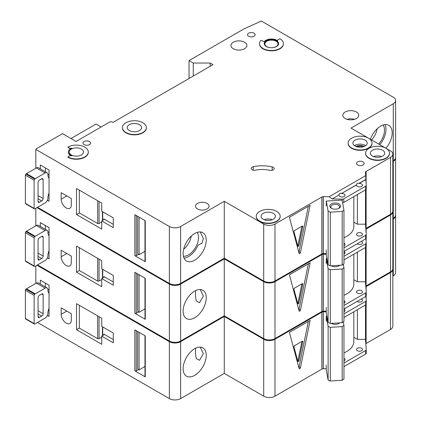 <?xml version="1.0" encoding="UTF-8"?>
<svg xmlns="http://www.w3.org/2000/svg" width="421" height="421" viewBox="0 0 421 421"><rect width="100%" height="100%" fill="white"/><g stroke="black" fill="none" stroke-linecap="round" stroke-linejoin="round"><path stroke-width="0.63" d="M331.385 208.279L331.385 208.279A5.378 3.105 180 0 1 331.385 203.885A5.378 3.105 180 0 1 338.994 203.885A5.378 3.105 180 0 1 338.994 208.279A5.378 3.105 180 0 1 331.385 208.279M338.605 208.484A4.384 2.531 0 0 0 339.573 206.895A4.384 2.531 0 0 0 338.289 205.106A4.384 2.531 0 0 0 333.511 204.559A4.384 2.531 0 0 0 330.806 206.895A4.384 2.531 0 0 0 331.774 208.484M328.117 211.147L330.311 212.168L342.194 211.431L342.194 265.114L343.962 263.846L343.962 210.168L342.094 200.101L326.249 201.085L328.117 211.147L328.117 264.83L330.311 265.851L342.194 265.114M342.194 211.431L343.962 210.168M343.962 237.691A23.908 13.804 0 0 0 353.829 226.519L353.829 196.612M326.249 249.885L326.249 254.763L328.117 264.83M326.249 201.085L326.249 205.964M330.311 212.168L330.311 265.851M184.024 258.152A16.335 9.43 120 0 0 188.482 256.615A16.335 9.43 120 0 0 198.096 245.122L202.064 243.075L203.343 238.533L200.254 231.95M183.403 256.247A14.24 8.22 120 0 0 188.482 254.9A14.24 8.22 120 0 0 197.217 244.017A14.24 8.22 120 0 0 197.175 232.387M183.645 249.279A14.24 8.22 120 0 0 191.266 236.086M49.052 193.155A7.967 4.599 120 0 0 47.926 197.707L47.926 198.033A3.984 2.3 120 0 1 45.11 202.911L35.248 208.605A3.984 2.3 120 0 1 34.685 208.869A0.995 0.574 120 0 1 34.327 208.853A0.995 0.574 120 0 1 34.122 208.395L34.122 180.188L25.386 175.147A0.995 0.574 -60 0 1 25.949 174.026A3.984 2.3 -60 0 1 26.512 173.631L36.374 167.937A3.984 2.3 -60 0 1 38.369 167.742L47.099 172.784A3.984 2.3 120 0 0 45.11 172.984L35.248 178.678A3.984 2.3 120 0 0 34.685 179.067A0.995 0.574 120 0 0 34.122 180.188M34.327 208.853L25.592 203.806A0.995 0.574 -60 0 1 25.386 203.354L25.386 175.147M45.389 167.942L45.389 171.794M47.099 172.784A3.984 2.3 120 0 1 47.926 174.61L47.926 174.936A7.967 4.599 120 0 0 49.052 178.188M38.064 201.448L39.474 202.264A1.994 1.152 120 0 1 38.479 202.359A1.994 1.152 120 0 1 38.064 201.448L38.064 182.577A1.994 1.152 120 0 1 39.474 180.141L41.726 178.836L43.137 179.651A1.994 1.152 120 0 0 42.726 178.741A1.994 1.152 120 0 0 41.726 178.836M43.137 179.651L43.137 198.523A1.994 1.152 120 0 1 41.726 200.959L39.474 202.264M49.052 195.428L48.341 195.018M47.91 174.241L49.052 174.904M378.653 144.04A14.24 8.22 120 0 0 383.131 125.032M371.606 139.972A14.24 8.22 120 0 0 377.216 128.726M379.758 144.682A16.335 9.43 120 0 0 385.094 124.616M84.095 144.619A3.784 2.184 180 0 1 82.99 143.072A3.784 2.184 180 0 1 85.326 141.051A3.784 2.184 180 0 1 89.447 141.524A3.784 2.184 180 0 1 90.557 143.072A3.784 2.184 180 0 1 88.221 145.092A3.784 2.184 180 0 1 84.095 144.619M248.637 36.28A3.784 2.184 180 0 1 247.527 34.738A3.784 2.184 180 0 1 249.864 32.717A3.784 2.184 180 0 1 253.989 33.191A3.784 2.184 180 0 1 255.1 34.738A3.784 2.184 180 0 1 252.763 36.753A3.784 2.184 180 0 1 248.637 36.28M66.239 207.958A7.173 4.142 -120 0 0 69.828 208.311A7.173 4.142 -120 0 0 71.312 205.027L71.312 198.523L61.166 192.665L61.166 199.17A7.173 4.142 -120 0 0 66.239 207.958M363.223 146.792A5.078 2.931 0 0 0 356.913 146.792M273.213 167.3A3.189 1.842 180 0 1 274.145 168.6A3.189 1.842 180 0 1 269.766 170.31A19.924 11.504 180 0 0 255.489 170.163A3.189 1.842 180 0 1 251.211 168.437A3.189 1.842 180 0 1 253.305 166.705A26.297 15.182 180 0 1 272.155 166.895A3.189 1.842 180 0 1 273.213 167.3M125.937 132.499A11.951 6.899 0 0 0 138.962 133.994A11.951 6.899 0 0 0 146.34 127.621A11.951 6.899 0 0 0 142.84 122.737A11.951 6.899 0 0 0 129.815 121.243A11.951 6.899 0 0 0 122.432 127.621A11.951 6.899 0 0 0 125.937 132.499M146.34 127.779A11.951 6.899 180 0 1 146.34 127.942A11.951 6.899 180 0 1 138.962 134.32A11.951 6.899 180 0 1 125.937 132.826A11.951 6.899 180 0 1 122.432 127.942A11.951 6.899 180 0 1 122.437 127.779M139.462 124.69A7.173 4.142 0 0 0 131.641 123.795A7.173 4.142 0 0 0 127.216 127.621A7.173 4.142 0 0 0 129.315 130.547A7.173 4.142 0 0 0 137.13 131.447A7.173 4.142 0 0 0 141.561 127.621A7.173 4.142 0 0 0 139.462 124.69M67.897 147.139L69.444 148.034A1.994 1.152 180 0 0 71.954 148.181A7.967 4.599 180 0 0 68.381 152.018A7.967 4.599 180 0 0 71.954 155.854A1.994 1.152 180 0 0 69.444 156.002L67.897 156.896A11.951 6.899 0 0 0 80.921 158.396A11.951 6.899 0 0 0 88.299 152.018A11.951 6.899 0 0 0 84.8 147.139A11.951 6.899 0 0 0 67.897 147.139L69.444 148.36A1.994 1.152 0 0 0 70.833 148.697M81.421 149.092A7.173 4.142 0 0 0 73.601 148.192A7.173 4.142 0 0 0 69.176 152.018A7.173 4.142 0 0 0 71.275 154.949A7.173 4.142 0 0 0 79.09 155.844A7.173 4.142 0 0 0 83.521 152.018A7.173 4.142 0 0 0 81.421 149.092M351.614 147.95A11.951 6.899 0 0 0 364.644 149.45A11.951 6.899 0 0 0 372.022 143.072A11.951 6.899 0 0 0 368.522 138.193A11.951 6.899 0 0 0 355.492 136.693A11.951 6.899 0 0 0 348.114 143.072A11.951 6.899 0 0 0 351.614 147.95M372.017 143.235A11.951 6.899 180 0 1 372.022 143.398A11.951 6.899 180 0 1 364.644 149.771A11.951 6.899 180 0 1 351.614 148.276A11.951 6.899 180 0 1 348.114 143.398A11.951 6.899 180 0 1 348.12 143.235M365.139 140.146A7.173 4.142 0 0 0 357.324 139.246A7.173 4.142 0 0 0 352.898 143.072A7.173 4.142 0 0 0 354.998 145.998A7.173 4.142 0 0 0 362.813 146.897A7.173 4.142 0 0 0 367.238 143.072A7.173 4.142 0 0 0 365.139 140.146M382.61 150.229A7.173 4.142 0 0 0 374.79 149.334A7.173 4.142 0 0 0 370.364 153.155A7.173 4.142 0 0 0 372.464 156.086A7.173 4.142 0 0 0 380.284 156.98A7.173 4.142 0 0 0 384.71 153.155A7.173 4.142 0 0 0 382.61 150.229M385.989 148.276A11.951 6.899 0 0 0 372.964 146.782A11.951 6.899 0 0 0 365.586 153.155A11.951 6.899 0 0 0 369.085 158.038A11.951 6.899 0 0 0 382.11 159.533A11.951 6.899 0 0 0 389.488 153.155A11.951 6.899 0 0 0 385.989 148.276L368.528 138.199M389.488 153.318A11.951 6.899 180 0 1 389.488 153.481A11.951 6.899 180 0 1 382.11 159.859A11.951 6.899 180 0 1 369.085 158.364A11.951 6.899 180 0 1 365.586 153.481A11.951 6.899 180 0 1 365.586 153.318M273.292 213.342A7.173 4.142 0 0 0 265.472 212.447A7.173 4.142 0 0 0 261.046 216.273A7.173 4.142 0 0 0 263.146 219.199A7.173 4.142 0 0 0 270.961 220.099A7.173 4.142 0 0 0 275.392 216.273A7.173 4.142 0 0 0 273.292 213.342M259.768 221.151A11.951 6.899 0 0 0 272.792 222.646A11.951 6.899 0 0 0 280.17 216.273A11.951 6.899 0 0 0 276.671 211.389A11.951 6.899 0 0 0 263.646 209.895A11.951 6.899 0 0 0 256.263 216.273A11.951 6.899 0 0 0 259.768 221.151M280.17 216.436A11.951 6.899 180 0 1 280.17 216.599A11.951 6.899 180 0 1 272.792 222.972A11.951 6.899 180 0 1 259.768 221.478A11.951 6.899 180 0 1 256.263 216.599A11.951 6.899 180 0 1 256.268 216.436M276.108 41.242A6.573 3.794 0 0 0 268.94 40.421A6.573 3.794 0 0 0 264.883 43.926A6.573 3.794 0 0 0 266.809 46.61A6.573 3.794 0 0 0 273.976 47.436A6.573 3.794 0 0 0 278.034 43.926A6.573 3.794 0 0 0 276.108 41.242M264.293 43.763A7.173 4.142 180 0 1 268.845 40.069A7.173 4.142 180 0 1 276.529 41A7.173 4.142 180 0 1 278.623 43.763M276.529 40.674A7.173 4.142 0 0 0 268.714 39.774A7.173 4.142 0 0 0 264.288 43.6A7.173 4.142 0 0 0 266.388 46.531A7.173 4.142 0 0 0 274.203 47.426A7.173 4.142 0 0 0 278.628 43.6A7.173 4.142 0 0 0 276.529 40.674M283.412 43.6A11.951 6.899 0 0 1 271.461 50.504A11.951 6.899 0 0 1 259.504 43.6A11.951 6.899 0 0 1 260.641 40.669A0.795 0.458 180 0 1 261.925 40.537L264.12 41.805A7.967 4.599 180 0 1 277.092 40.348A7.967 4.599 180 0 1 277.581 40.658A0.795 0.458 180 0 1 277.397 40.363A0.795 0.458 180 0 1 277.634 40.037L279.912 38.721A11.951 6.899 0 0 1 283.412 43.6L283.412 43.926A11.951 6.899 180 0 1 271.461 50.83A11.951 6.899 180 0 1 259.504 43.926A11.951 6.899 180 0 1 259.51 43.763M370.385 139.267A16.335 9.43 -60 0 1 380.637 126.153A16.335 9.43 -60 0 1 388.804 125.347A16.335 9.43 -60 0 1 385.957 148.26M194.681 233.513A16.335 9.43 -60 0 1 202.848 232.708A16.335 9.43 -60 0 1 205.353 245.796A16.335 9.43 -60 0 1 194.681 260.194A16.335 9.43 -60 0 1 186.514 260.999A16.335 9.43 -60 0 1 184.009 247.911A16.335 9.43 -60 0 1 194.681 233.513M244.554 42.221A7.967 4.599 0 0 0 235.865 41.221A7.967 4.599 0 0 0 230.95 45.473A7.967 4.599 0 0 0 233.281 48.725A7.967 4.599 0 0 0 241.964 49.725A7.967 4.599 0 0 0 246.885 45.473A7.967 4.599 0 0 0 244.554 42.221M356.408 112.002A7.967 4.599 0 0 0 347.72 111.007A7.967 4.599 0 0 0 342.799 115.254A7.967 4.599 0 0 0 345.136 118.511A7.967 4.599 0 0 0 353.819 119.506A7.967 4.599 0 0 0 358.739 115.254A7.967 4.599 0 0 0 356.408 112.002M207.079 203.422A6.773 3.91 0 0 0 199.696 202.575A6.773 3.91 0 0 0 195.518 206.185A6.773 3.91 0 0 0 197.502 208.953A6.773 3.91 0 0 0 204.88 209.8A6.773 3.91 0 0 0 209.063 206.185A6.773 3.91 0 0 0 207.079 203.422M363.028 161.859A3.784 2.184 0 0 0 358.902 161.385A3.784 2.184 0 0 0 356.566 163.406A3.784 2.184 0 0 0 357.671 164.953A3.784 2.184 0 0 0 361.797 165.427A3.784 2.184 0 0 0 364.133 163.406A3.784 2.184 0 0 0 363.028 161.859M332.337 198.933L339.079 194.881L332.337 198.933L342.289 199.17A1.994 1.152 0 0 0 343.783 198.833L365.649 186.208A1.994 1.152 0 0 0 366.233 185.398A1.994 1.152 0 0 0 366.233 185.351L365.823 179.441L359.081 183.33C357.682 182.856 356.84 183.345 356.545 184.798L356.545 184.956A2.989 1.726 0 0 0 356.519 185.203A2.989 1.726 0 0 0 357.392 186.424A2.989 1.726 0 0 0 360.65 186.798A2.989 1.726 0 0 0 362.492 185.203A2.989 1.726 0 0 0 361.618 183.982A2.989 1.726 0 0 0 359.081 183.493L365.823 179.604M356.545 184.798L341.615 193.418C340.215 192.944 339.368 193.434 339.079 194.881M341.615 193.418L356.545 184.956M339.079 195.044A2.989 1.726 0 0 0 339.047 195.286A2.989 1.726 0 0 0 339.926 196.507A2.989 1.726 0 0 0 343.178 196.881A2.989 1.726 0 0 0 345.025 195.286A2.989 1.726 0 0 0 344.152 194.065A2.989 1.726 0 0 0 341.615 193.581M343.962 245.732A2.989 1.726 0 0 0 345.025 244.412A2.989 1.726 0 0 0 344.152 243.196A2.989 1.726 0 0 0 343.962 243.096M361.618 233.108A2.989 1.726 0 0 0 358.36 232.734A2.989 1.726 0 0 0 356.519 234.329A2.989 1.726 0 0 0 357.392 235.55A2.989 1.726 0 0 0 360.65 235.923A2.989 1.726 0 0 0 362.492 234.329A2.989 1.726 0 0 0 361.618 233.108M88.299 152.181A11.951 6.899 180 0 1 88.299 152.344A11.951 6.899 180 0 1 80.921 158.722A11.951 6.899 180 0 1 67.897 157.222L67.897 156.896M68.381 152.181A7.967 4.599 0 0 0 68.381 152.344A7.967 4.599 0 0 0 70.833 155.665M368.512 138.188L351.051 128.105L393.277 103.729A7.967 4.599 0 0 0 395.614 100.472A7.967 4.599 0 0 0 393.277 97.219L261.346 21.05L243.991 28.881L189.045 60.598L193.276 63.039L210.179 63.039L212.994 64.666L112.975 122.411L112.412 122.09A1.994 1.152 0 0 0 109.592 122.09L76.064 141.445L62.54 133.636L36.474 148.687L35.822 149.402L169.358 226.498A7.967 4.599 0 0 0 180.63 226.498L224.267 201.306L263.709 224.077A7.967 4.599 0 0 0 274.981 224.077L322.033 196.917L322.033 253.847A1.994 1.152 0 0 1 323.47 253.542L326.249 253.61M332.337 198.77L329.09 196.744L323.47 196.612A1.994 1.152 0 0 0 322.033 196.917M329.09 196.744L365.691 175.615L365.46 172.368A1.994 1.152 0 0 1 365.454 172.321A1.994 1.152 0 0 1 365.986 171.536L390.499 157.386A7.967 4.599 0 0 0 392.83 154.133A7.967 4.599 0 0 0 390.499 150.881L385.999 148.281M180.63 226.498L180.63 283.433L224.267 258.241L263.709 281.012A7.967 4.599 0 0 0 274.981 281.012L321.891 253.931L321.891 196.996M180.63 283.433A7.967 4.599 180 0 1 169.358 283.433L169.358 226.498M37.501 207.306L169.358 283.433M395.614 100.472L395.614 157.407A7.967 4.599 180 0 1 393.277 160.659L393.277 103.729M392.83 160.922L393.277 160.659M365.986 228.392L390.499 214.321A7.967 4.599 0 0 0 392.83 211.068L392.83 154.133M365.986 189.529L365.986 228.471A1.994 1.152 0 0 0 365.812 228.598M101.14 126.968L96.072 124.042L70.996 138.52M47.362 200.312L49.052 201.285L49.052 170.052L40.321 165.011L40.321 168.868M101.74 229.103L101.74 220.967L113.291 227.64L113.291 217.878L101.74 211.21L101.74 203.075L76.522 188.519L76.522 214.542L101.74 229.103M35.822 149.402L35.822 168.258M145.271 260.904L145.271 220.725L134.846 214.705L134.846 255.7L145.271 261.715A0.995 0.574 180 0 1 144.977 261.309L144.977 220.557M144.977 251.311L139.072 254.721L139.072 217.147M139.072 254.721L138.509 254.4L136.257 255.7A0.995 0.574 180 0 1 134.846 255.7M137.662 216.331L137.662 253.584A1.994 1.152 -120 0 0 138.509 254.4M300.457 252.558A0.995 0.574 -60 0 1 299.278 253.6A0.995 0.574 -60 0 1 299.094 253.342L289.411 217.21L310.135 205.248L300.457 252.558L299.047 251.742L308.351 206.279M365.691 175.615L365.823 179.441M365.502 189.876L365.502 224.198L357.392 224.198L357.392 194.555M343.962 247.853L365.649 235.334A1.994 1.152 0 0 0 366.233 234.523A1.994 1.152 0 0 0 366.233 234.476L365.502 224.198M343.783 198.833L343.783 202.412A1.994 1.152 180 0 1 342.583 202.743M343.783 202.412L365.649 189.787A1.994 1.152 180 0 0 366.233 188.976A1.994 1.152 180 0 0 366.233 188.929L366.233 185.445M343.962 251.432L365.649 238.912A1.994 1.152 0 0 0 366.233 238.102A1.994 1.152 0 0 0 366.233 238.054L366.233 234.571M224.267 201.306L224.267 258.241M365.986 171.536L365.986 181.909M366.128 171.458L366.128 183.872M366.128 189.345L366.128 228.392M189.045 60.598L189.045 78.495M193.276 63.039L193.276 76.054M210.179 63.039L210.179 66.292M353.829 222.141L357.392 224.198M298.815 252.295A0.995 0.574 120 0 0 299.047 251.742M302.783 226.577A0.795 0.458 120 0 0 302.636 226.035A0.795 0.458 120 0 0 302.236 226.077L294.495 230.545A0.795 0.458 120 0 0 293.953 231.676L297.821 246.122A0.795 0.458 120 0 0 297.968 246.332A0.795 0.458 120 0 0 298.91 245.496L302.783 226.577L302.073 226.172M301.899 226.272L298.063 245.006L298.91 245.496M297.7 245.669A0.795 0.458 120 0 0 298.063 245.006M103.855 218.936A0.995 0.574 180 0 1 104.145 219.341A0.995 0.574 180 0 1 103.855 219.751L103.855 218.936L113.291 224.382M103.855 219.751L101.74 220.967M101.74 221.935L99.056 223.488A0.995 0.574 180 0 1 97.646 223.488L97.646 200.712M79.343 190.145L79.343 212.915L97.646 223.488M79.343 212.915L76.522 214.542M49.052 250.737A7.967 4.599 120 0 0 47.926 255.294L47.926 255.615A3.984 2.3 120 0 1 45.11 260.499L35.248 266.193A3.984 2.3 120 0 1 34.685 266.451A0.995 0.574 120 0 1 34.327 266.435A0.995 0.574 120 0 1 34.122 265.977L34.122 237.776L25.386 232.729A0.995 0.574 -60 0 1 25.949 231.608A3.984 2.3 -60 0 1 26.512 231.218L36.374 225.524A3.984 2.3 -60 0 1 38.369 225.324L47.099 230.371A3.984 2.3 120 0 0 45.11 230.566L35.248 236.26A3.984 2.3 120 0 0 34.685 236.649A0.995 0.574 120 0 0 34.122 237.776M34.327 266.435L25.592 261.394A0.995 0.574 -60 0 1 25.386 260.936L25.386 232.729M45.389 225.524L45.389 229.382M47.099 230.371A3.984 2.3 120 0 1 47.926 232.192L47.926 232.518A7.967 4.599 120 0 0 49.052 235.771M38.064 259.031L39.474 259.846A1.994 1.152 120 0 1 38.479 259.946A1.994 1.152 120 0 1 38.064 259.031L38.064 240.165A1.994 1.152 120 0 1 39.474 237.723L41.726 236.423L43.137 237.233A1.994 1.152 120 0 0 42.726 236.323A1.994 1.152 120 0 0 41.726 236.423M43.137 237.233L43.137 256.105A1.994 1.152 120 0 1 41.726 258.547L39.474 259.846M49.052 253.016L48.341 252.605M47.91 231.824L49.052 232.487M49.052 308.325A7.967 4.599 120 0 0 47.926 312.877L47.926 313.203A3.984 2.3 120 0 1 45.11 318.081L35.248 323.775A3.984 2.3 120 0 1 34.685 324.033A0.995 0.574 120 0 1 34.327 324.017A0.995 0.574 120 0 1 34.122 323.565L34.122 295.358L25.386 290.316A0.995 0.574 -60 0 1 25.949 289.195A3.984 2.3 -60 0 1 26.512 288.801L36.374 283.107A3.984 2.3 -60 0 1 38.369 282.912L47.099 287.953A3.984 2.3 120 0 0 45.11 288.153L35.248 293.847A3.984 2.3 120 0 0 34.685 294.237A0.995 0.574 120 0 0 34.122 295.358M34.327 324.017L25.592 318.976A0.995 0.574 -60 0 1 25.386 318.523L25.386 290.316M45.389 283.107L45.389 286.964M47.099 287.953A3.984 2.3 120 0 1 47.926 289.78L47.926 290.101A7.967 4.599 120 0 0 49.052 293.358M38.064 316.618L39.474 317.429A1.994 1.152 120 0 1 38.479 317.529A1.994 1.152 120 0 1 38.064 316.618L38.064 297.747A1.994 1.152 120 0 1 39.474 295.31L41.726 294.005L43.137 294.821A1.994 1.152 120 0 0 42.726 293.911A1.994 1.152 120 0 0 41.726 294.005M43.137 294.821L43.137 313.692A1.994 1.152 120 0 1 41.726 316.129L39.474 317.429M49.052 310.598L48.341 310.188M47.91 289.411L49.052 290.069M339.805 265.262A5.378 3.105 180 0 1 338.994 265.861A5.378 3.105 180 0 1 331.385 265.861L331.385 265.861A5.378 3.105 180 0 1 331.264 265.788M331.432 265.783A4.384 2.531 0 0 0 331.774 266.067M326.249 263.546L326.249 258.668L328.117 268.735L330.311 269.756L342.194 269.019L342.194 322.697L343.962 321.433L343.962 267.751L343.325 264.304M342.194 269.019L343.962 267.751M343.962 295.274A23.908 13.804 0 0 0 353.829 284.107L353.829 254.2M326.249 307.467L326.249 312.35L328.117 322.412L330.311 323.433L342.194 322.697M328.117 268.735L328.117 322.412M330.311 269.756L330.311 323.433M338.605 266.067A4.384 2.531 0 0 0 339.342 265.288M326.249 258.668L326.964 258.626M339.805 322.844A5.378 3.105 180 0 1 338.994 323.449A5.378 3.105 180 0 1 331.385 323.449L331.385 323.449A5.378 3.105 180 0 1 331.264 323.375M331.432 323.365A4.384 2.531 0 0 0 331.774 323.649M326.249 321.134L326.249 316.255L328.117 326.317L330.311 327.338L342.194 326.601L342.194 380.284L343.962 379.016L343.962 325.338L343.325 321.891M342.194 326.601L343.962 325.338M343.962 352.861A23.908 13.804 0 0 0 353.829 341.689L353.829 311.782M326.249 365.054L326.249 369.933L328.117 380L330.311 381.021L342.194 380.284M328.117 326.317L328.117 380M330.311 327.338L330.311 381.021M338.605 323.649A4.384 2.531 0 0 0 339.342 322.875M326.249 316.255L326.964 316.208M66.239 265.54A7.173 4.142 -120 0 0 69.828 265.898A7.173 4.142 -120 0 0 71.312 262.615L71.312 256.105L61.166 250.248L61.166 256.757A7.173 4.142 -120 0 0 66.239 265.54M262.209 280.149A11.951 6.899 180 0 1 259.768 279.06A11.951 6.899 180 0 1 257.884 277.649M195.512 296.373L196.244 301.031L199.538 302.688L203.343 296.116L200.254 289.537M194.681 291.1A16.335 9.43 -60 0 1 202.848 290.29A16.335 9.43 -60 0 1 205.353 303.383A16.335 9.43 -60 0 1 194.681 317.776A16.335 9.43 -60 0 1 186.514 318.586A16.335 9.43 -60 0 1 184.009 305.493A16.335 9.43 -60 0 1 194.681 291.1M343.962 254.189A2.989 1.726 0 0 0 345.025 252.874A2.989 1.726 0 0 0 344.152 251.653A2.989 1.726 0 0 0 343.962 251.553M357.129 243.833A2.989 1.726 0 0 0 357.392 244.006A2.989 1.726 0 0 0 360.65 244.38A2.989 1.726 0 0 0 362.492 242.785A2.989 1.726 0 0 0 361.618 241.565A2.989 1.726 0 0 0 361.318 241.417M343.962 303.315A2.989 1.726 0 0 0 345.025 301.999A2.989 1.726 0 0 0 344.152 300.778A2.989 1.726 0 0 0 343.962 300.678M361.618 290.695A2.989 1.726 0 0 0 358.36 290.316A2.989 1.726 0 0 0 356.519 291.911A2.989 1.726 0 0 0 357.392 293.132A2.989 1.726 0 0 0 360.65 293.505A2.989 1.726 0 0 0 362.492 291.911A2.989 1.726 0 0 0 361.618 290.695M36.937 207.632L169.358 284.086A7.967 4.599 0 0 0 180.63 284.086L224.267 258.889L263.709 281.665A7.967 4.599 0 0 0 274.981 281.665L322.033 254.5L322.033 311.435A1.994 1.152 0 0 1 323.47 311.13L326.249 311.193M326.249 254.258L323.47 254.195A1.994 1.152 0 0 0 322.033 254.5M392.814 211.395A7.967 4.599 0 0 1 392.83 211.716A7.967 4.599 0 0 1 390.499 214.973L365.986 229.124A1.994 1.152 0 0 0 365.854 229.213M392.83 161.569L393.277 161.311A7.967 4.599 0 0 0 395.614 158.059A7.967 4.599 0 0 0 395.593 157.733M180.63 284.086L180.63 341.015L224.267 315.824L263.709 338.6A7.967 4.599 0 0 0 274.981 338.6L321.891 311.514L321.891 254.579M180.63 341.015A7.967 4.599 180 0 1 169.358 341.015L169.358 284.086M37.501 264.888L169.358 341.015M395.614 158.059L395.614 214.994A7.967 4.599 180 0 1 393.277 218.246L393.277 161.311M392.83 218.504L393.277 218.246M365.986 285.975L390.499 271.903A7.967 4.599 0 0 0 392.83 268.651L392.83 211.716M365.986 247.116L365.986 286.059A1.994 1.152 0 0 0 365.812 286.18M47.362 257.894L49.052 258.873L49.052 227.64L40.321 222.598L40.321 226.451M101.74 286.685L101.74 278.555L113.291 285.222L113.291 275.46L101.74 268.793L101.74 260.662L76.522 246.101L76.522 272.129L101.74 286.685M35.822 208.274L35.822 225.84M145.271 318.487L145.271 278.307L134.846 272.292L134.846 313.282L145.271 319.302A0.995 0.574 180 0 1 144.977 318.897L144.977 278.139M144.977 308.898L139.072 312.308L139.072 274.729M139.072 312.308L138.509 311.982L136.257 313.282A0.995 0.574 180 0 1 134.846 313.282M137.662 273.918L137.662 311.166A1.994 1.152 -120 0 0 138.509 311.982M300.457 310.14A0.995 0.574 -60 0 1 299.278 311.187A0.995 0.574 -60 0 1 299.094 310.93L289.411 274.797L310.135 262.83L300.457 310.14L299.047 309.33L308.351 263.862M343.962 256.315L365.649 243.796A1.994 1.152 0 0 0 366.233 242.98A1.994 1.152 0 0 0 366.233 242.933L365.928 238.712M365.502 247.459L365.502 281.786L357.392 281.786L357.392 252.137M343.962 305.441L365.649 292.921A1.994 1.152 0 0 0 366.233 292.106A1.994 1.152 0 0 0 366.233 292.058L365.502 281.786M343.962 259.894L365.649 247.374A1.994 1.152 180 0 0 366.233 246.559A1.994 1.152 180 0 0 366.233 246.511L366.233 243.028M343.962 309.019L365.649 296.5A1.994 1.152 0 0 0 366.233 295.684A1.994 1.152 0 0 0 366.233 295.637L366.233 292.153M224.267 258.889L224.267 315.824M365.986 229.124L365.986 231.034M365.986 238.654L365.986 239.496M366.128 229.04L366.128 233.002M366.128 238.47L366.128 241.459M366.128 246.932L366.128 285.975M353.829 279.728L357.392 281.786M298.815 309.882A0.995 0.574 120 0 0 299.047 309.33M302.783 284.164A0.795 0.458 120 0 0 302.636 283.617A0.795 0.458 120 0 0 302.236 283.659L294.495 288.127A0.795 0.458 120 0 0 293.953 289.264L297.821 303.709A0.795 0.458 120 0 0 297.968 303.915A0.795 0.458 120 0 0 298.91 303.078L302.783 284.164L302.073 283.754M301.899 283.854L298.063 302.594L298.91 303.078M297.7 303.252A0.795 0.458 120 0 0 298.063 302.594M103.855 276.518A0.995 0.574 180 0 1 104.145 276.929A0.995 0.574 180 0 1 103.855 277.334L103.855 276.518L113.291 281.97M103.855 277.334L101.74 278.555M101.74 279.523L99.056 281.07A0.995 0.574 180 0 1 97.646 281.07L97.646 258.299M79.343 247.727L79.343 270.503L97.646 281.07M79.343 270.503L76.522 272.129M66.239 323.123A7.173 4.142 -120 0 0 69.828 323.481A7.173 4.142 -120 0 0 71.312 320.197L71.312 313.692L61.166 307.835L61.166 314.34A7.173 4.142 -120 0 0 66.239 323.123M262.209 337.731A11.951 6.899 180 0 1 259.768 336.647A11.951 6.899 180 0 1 257.884 335.232M195.512 353.956L196.244 358.613L199.538 360.271L203.343 353.698L200.254 347.12M194.681 348.683A16.335 9.43 -60 0 1 202.848 347.872A16.335 9.43 -60 0 1 205.353 360.965A16.335 9.43 -60 0 1 194.681 375.364A16.335 9.43 -60 0 1 186.514 376.169A16.335 9.43 -60 0 1 184.009 363.081A16.335 9.43 -60 0 1 194.681 348.683M343.962 311.777A2.989 1.726 0 0 0 345.025 310.456A2.989 1.726 0 0 0 344.152 309.235A2.989 1.726 0 0 0 343.962 309.14M357.129 301.42A2.989 1.726 0 0 0 357.392 301.594A2.989 1.726 0 0 0 360.65 301.968A2.989 1.726 0 0 0 362.492 300.373A2.989 1.726 0 0 0 361.618 299.152A2.989 1.726 0 0 0 361.318 298.999M343.962 360.902A2.989 1.726 0 0 0 345.025 359.581A2.989 1.726 0 0 0 344.152 358.36A2.989 1.726 0 0 0 343.962 358.266M361.618 348.278A2.989 1.726 0 0 0 358.36 347.904A2.989 1.726 0 0 0 356.519 349.498A2.989 1.726 0 0 0 357.392 350.719A2.989 1.726 0 0 0 360.65 351.093A2.989 1.726 0 0 0 362.492 349.498A2.989 1.726 0 0 0 361.618 348.278M36.937 265.214L169.358 341.668A7.967 4.599 0 0 0 180.63 341.668L224.267 316.476L263.709 339.247A7.967 4.599 0 0 0 274.981 339.247L322.033 312.082L322.033 369.017A1.994 1.152 0 0 1 323.47 368.712L326.249 368.78M326.249 311.845L323.47 311.777A1.994 1.152 0 0 0 322.033 312.082M392.814 268.977A7.967 4.599 0 0 1 392.83 269.303A7.967 4.599 0 0 1 390.499 272.555L365.986 286.706A1.994 1.152 0 0 0 365.854 286.796M392.83 219.157L393.277 218.894A7.967 4.599 0 0 0 395.614 215.641A7.967 4.599 0 0 0 395.593 215.315M180.63 341.668L180.63 398.603L224.267 373.411L263.709 396.182A7.967 4.599 0 0 0 274.981 396.182L321.891 369.101L321.891 312.166M180.63 398.603A7.967 4.599 180 0 1 169.358 398.603L169.358 341.668M37.501 322.475L169.358 398.603M395.614 215.641L395.614 272.576A7.967 4.599 180 0 1 393.277 275.829L393.277 218.894M392.83 276.087L393.277 275.829M365.986 343.562L390.499 329.49A7.967 4.599 0 0 0 392.83 326.238L392.83 269.303M365.986 304.699L365.986 343.641A1.994 1.152 0 0 0 365.812 343.768M47.362 315.482L49.052 316.455L49.052 285.222L40.321 280.181L40.321 284.038M101.74 344.273L101.74 336.137L113.291 342.81L113.291 333.048L101.74 326.38L101.74 318.244L76.522 303.688L76.522 329.711L101.74 344.273M35.822 265.856L35.822 283.428M145.271 376.074L145.271 335.895L134.846 329.875L134.846 370.869L145.271 376.884A0.995 0.574 180 0 1 144.977 376.479L144.977 335.726M144.977 366.481L139.072 369.891L139.072 332.316M139.072 369.891L138.509 369.564L136.257 370.869A0.995 0.574 180 0 1 134.846 370.869M137.662 331.501L137.662 368.754A1.994 1.152 -120 0 0 138.509 369.564M300.457 367.728A0.995 0.574 -60 0 1 299.278 368.77A0.995 0.574 -60 0 1 299.094 368.512L289.411 332.38L310.135 320.418L300.457 367.728L299.047 366.912L308.351 321.449M343.962 313.898L365.649 301.378A1.994 1.152 0 0 0 366.233 300.568A1.994 1.152 0 0 0 366.233 300.52L365.928 296.295M365.502 305.046L365.502 339.368L357.392 339.368L357.392 309.724M343.962 363.023L365.649 350.504A1.994 1.152 0 0 0 366.233 349.693A1.994 1.152 0 0 0 366.233 349.646L365.502 339.368M343.962 317.476L365.649 304.957A1.994 1.152 180 0 0 366.233 304.146A1.994 1.152 180 0 0 366.233 304.099L366.233 300.615M343.962 366.602L365.649 354.082A1.994 1.152 0 0 0 366.233 353.272A1.994 1.152 0 0 0 366.233 353.224L366.233 349.74M224.267 316.476L224.267 373.411M365.986 286.706L365.986 288.622M365.986 296.242L365.986 297.079M366.128 286.627L366.128 290.585M366.128 296.058L366.128 299.042M366.128 304.515L366.128 343.562M353.829 337.31L357.392 339.368M298.815 367.465A0.995 0.574 120 0 0 299.047 366.912M302.783 341.747A0.795 0.458 120 0 0 302.636 341.205A0.795 0.458 120 0 0 302.236 341.242L294.495 345.715A0.795 0.458 120 0 0 293.953 346.846L297.821 361.292A0.795 0.458 120 0 0 297.968 361.502A0.795 0.458 120 0 0 298.91 360.665L302.783 341.747L302.073 341.342M301.899 341.436L298.063 360.176L298.91 360.665M297.7 360.834A0.795 0.458 120 0 0 298.063 360.176M103.855 334.106A0.995 0.574 180 0 1 104.145 334.511A0.995 0.574 180 0 1 103.855 334.916L103.855 334.106L113.291 339.552M103.855 334.916L101.74 336.137M101.74 337.105L99.056 338.658A0.995 0.574 180 0 1 97.646 338.658L97.646 315.882M79.343 305.314L79.343 328.085L97.646 338.658M79.343 328.085L76.522 329.711M25.386 203.354L34.122 208.395M38.064 195.591L43.137 198.523M38.064 198.844L41.726 200.959M25.949 174.026L34.685 179.067M26.512 173.631L35.248 178.678M36.374 167.937L45.11 172.984M373.485 156.575A7.173 4.142 180 0 1 381.589 156.575M378.374 157.27A6.178 3.568 0 0 0 376.7 157.27M264.167 219.688A7.173 4.142 180 0 1 272.271 219.688M269.056 220.383A6.178 3.568 0 0 0 267.382 220.383M354.493 145.677A7.173 4.142 180 0 1 365.139 145.35A7.173 4.142 180 0 1 365.649 145.677M364.218 146.45A6.178 3.568 0 0 0 355.919 146.45M347.046 119.322A7.967 4.599 180 0 1 354.498 119.322M145.271 220.725L145.271 261.715M136.257 215.52L136.257 255.7M274.981 224.077L274.981 281.012M323.47 196.612L323.47 253.542M342.289 199.17L342.289 201.159M365.649 186.208L365.649 189.787M365.649 235.334L365.649 238.912M390.499 157.386L390.499 214.321M263.709 224.077L263.709 281.012M69.444 148.034L69.444 148.36M272.155 166.895L272.155 170.31M253.305 166.705L253.305 170.163M102.724 211.779L102.724 220.399M99.056 201.527L99.056 223.488M66.802 195.918L61.166 199.17M25.386 260.936L34.122 265.977M38.064 253.179L43.137 256.105M38.064 256.431L41.726 258.547M25.949 231.608L34.685 236.649M26.512 231.218L35.248 236.26M36.374 225.524L45.11 230.566M25.386 318.523L34.122 323.565M38.064 310.761L43.137 313.692M38.064 314.013L41.726 316.129M25.949 289.195L34.685 294.237M26.512 288.801L35.248 293.847M36.374 283.107L45.11 288.153M145.271 278.307L145.271 319.302M136.257 273.103L136.257 313.282M274.981 281.665L274.981 338.6M323.47 254.195L323.47 311.13M365.649 243.796L365.649 247.374M365.649 292.921L365.649 296.5M390.499 214.973L390.499 271.903M263.709 281.665L263.709 338.6M102.724 269.361L102.724 277.986M99.056 259.11L99.056 281.07M66.802 253.505L61.166 256.757M145.271 335.895L145.271 376.884M136.257 330.69L136.257 370.869M274.981 339.247L274.981 396.182M323.47 311.777L323.47 368.712M365.649 301.378L365.649 304.957M365.649 350.504L365.649 354.082M390.499 272.555L390.499 329.49M263.709 339.247L263.709 396.182M102.724 326.949L102.724 335.569M99.056 316.697L99.056 338.658M66.802 311.087L61.166 314.34M146.34 127.621L146.34 127.942M372.022 143.072L372.022 143.398M389.488 153.155L389.488 153.481M280.17 216.273L280.17 216.599M366.233 185.398L366.233 188.976M366.233 234.523L366.233 238.102M259.504 43.6L259.504 43.926M256.263 216.273L256.263 216.599M365.586 153.155L365.586 153.481M348.114 143.072L348.114 143.398M68.381 152.018L68.381 152.344M88.299 152.018L88.299 152.344M122.432 127.621L122.432 127.942M102.435 211.61L102.435 220.567M366.233 242.98L366.233 246.559M366.233 292.106L366.233 295.684M195.518 290.653L195.518 296.373M102.435 269.193L102.435 278.155M366.233 300.568L366.233 304.146M366.233 349.693L366.233 353.272M195.518 348.235L195.518 353.956M102.435 326.78L102.435 335.737"/></g></svg>
